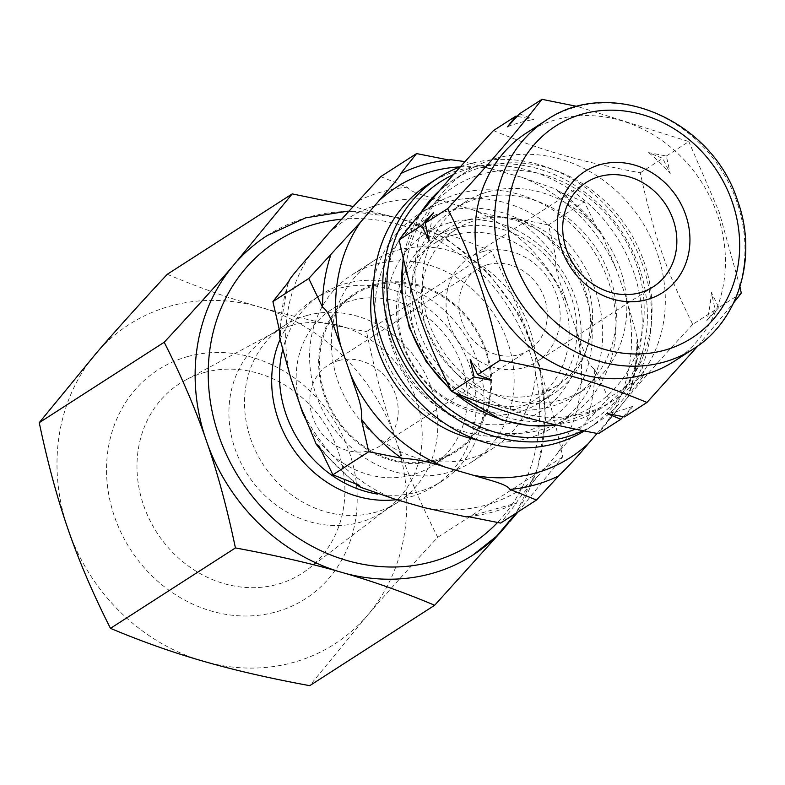 <?xml version="1.0" encoding="UTF-8"?>
<svg xmlns="http://www.w3.org/2000/svg" width="785" height="785" viewBox="0 0 785 785"><rect width="100%" height="100%" fill="white"/><g stroke="black" fill="none" stroke-linecap="round" stroke-linejoin="round"><path stroke-width="0.59" stroke-dasharray="3.92 2.94" d="M493.451 130.575C543.014 150.956 577.554 160.896 640.266 172.808C653.758 235 666.102 270.648 692.753 324.372L715.223 309.908L711.338 292.344L718.824 307.592L741.295 293.129M640.266 172.808L662.736 158.354L648.645 152.614L666.347 156.029L670.223 173.593L662.736 158.354M666.347 156.029L688.818 141.565L577.485 106.495M739.941 286.79L719.099 211.803L688.818 141.565M692.753 324.372C650.098 370.402 627.912 396.121 598.415 433.693M718.824 307.592L706.814 320.584L715.223 309.908M698.081 345.724L733.641 302.853M623.261 416.678L632.906 406.237L624.497 416.913M519.533 113.786L533.623 119.526L517.158 116.337M632.906 406.237A153.615 136.05 -122.8 0 1 606.805 413.499M711.338 292.344A153.615 136.05 -122.8 0 1 706.814 320.584M491.773 380.401A153.615 136.05 -122.8 0 1 470.205 359.422M648.645 152.614A153.615 136.05 -122.8 0 1 670.223 173.593M429.081 240.671A153.615 136.05 -122.8 0 1 433.605 212.431M507.522 126.777A153.615 136.05 -122.8 0 1 533.623 119.526M460.344 166.822A145.961 129.27 -122.8 0 1 469.764 163.771A145.961 129.27 -122.8 0 1 635.448 247.707A145.961 129.27 -122.8 0 1 596.158 423.39A145.961 129.27 -122.8 0 1 582.921 430.72M453.455 174.574A141.467 125.286 -122.8 0 1 471.226 167.98A141.467 125.286 -122.8 0 1 636.527 260.031A141.467 125.286 -122.8 0 1 575.277 429.169M468.37 219.692A97.978 86.772 -122.8 0 1 579.585 276.035A97.978 86.772 -122.8 0 1 553.209 393.962A97.978 86.772 -122.8 0 1 427.217 358.529A97.978 86.772 -122.8 0 1 447.165 229.191A97.978 86.772 -122.8 0 1 468.37 219.692M454.908 228.366A97.978 86.772 -122.8 0 1 566.113 284.7A97.978 86.772 -122.8 0 1 539.737 402.626A97.978 86.772 -122.8 0 1 413.754 367.203A97.978 86.772 -122.8 0 1 433.703 237.855A97.978 86.772 -122.8 0 1 454.908 228.366M428.806 183.935A145.961 129.27 -122.8 0 1 460.402 169.795A145.961 129.27 -122.8 0 1 626.077 253.732A145.961 129.27 -122.8 0 1 586.788 429.415A145.961 129.27 -122.8 0 1 584.276 430.985M459.088 193.571A125.963 111.568 -122.8 0 1 602.066 266.007A125.963 111.568 -122.8 0 1 568.163 417.63A125.963 111.568 -122.8 0 1 406.179 372.07A125.963 111.568 -122.8 0 1 431.819 205.768A125.963 111.568 -122.8 0 1 459.088 193.571M373.925 279.018A125.963 111.568 -122.8 0 1 418.552 214.315A125.963 111.568 -122.8 0 1 445.811 202.108A125.963 111.568 -122.8 0 1 588.799 274.554A125.963 111.568 -122.8 0 1 554.887 426.167A125.963 111.568 -122.8 0 1 477.515 439.973M445.291 211.616A117.966 104.483 -122.8 0 1 590.762 353.083A117.966 104.483 -122.8 0 1 414.745 402.048A117.966 104.483 -122.8 0 1 445.291 211.616M449.187 222.871A105.975 93.857 57.2 0 0 421.741 393.933A105.975 93.857 57.2 0 0 579.86 349.953A105.975 93.857 57.2 0 0 449.187 222.871M476.829 219.986A92.973 82.346 -122.8 0 1 582.362 273.455A92.973 82.346 -122.8 0 1 557.33 385.366A92.973 82.346 -122.8 0 1 437.775 351.739A92.973 82.346 -122.8 0 1 456.703 228.994A92.973 82.346 -122.8 0 1 476.829 219.986M478.016 198.438A111.097 98.39 -122.8 0 1 604.116 262.327A111.097 98.39 -122.8 0 1 574.218 396.042A111.097 98.39 -122.8 0 1 431.348 355.87A111.097 98.39 -122.8 0 1 453.975 209.202A111.097 98.39 -122.8 0 1 478.016 198.438M453.406 235.058A92.973 82.346 -122.8 0 1 558.94 288.527A92.973 82.346 -122.8 0 1 533.908 400.438A92.973 82.346 -122.8 0 1 414.352 366.811A92.973 82.346 -122.8 0 1 433.281 244.066A92.973 82.346 -122.8 0 1 453.406 235.058M482.981 251.563A61.986 54.901 -122.8 0 1 553.346 287.212A61.986 54.901 -122.8 0 1 536.655 361.816A61.986 54.901 -122.8 0 1 456.948 339.395A61.986 54.901 -122.8 0 1 469.567 257.568A61.986 54.901 -122.8 0 1 482.981 251.563M487.534 264.692A47.983 42.498 -122.8 0 1 542.003 292.285A47.983 42.498 -122.8 0 1 529.08 350.041A47.983 42.498 -122.8 0 1 467.369 332.693A47.983 42.498 -122.8 0 1 477.143 269.334A47.983 42.498 -122.8 0 1 487.534 264.692M526.686 132.832A135.962 120.419 -122.8 0 1 556.114 119.663A135.962 120.419 -122.8 0 1 710.445 197.849A135.962 120.419 -122.8 0 1 673.844 361.502M496.002 158.344A135.962 120.419 -122.8 0 1 650.333 236.54A135.962 120.419 -122.8 0 1 613.733 400.183A135.962 120.419 -122.8 0 1 438.893 351.023A135.962 120.419 -122.8 0 1 466.575 171.523A135.962 120.419 -122.8 0 1 496.002 158.344M488.466 191.717A111.097 98.39 -122.8 0 1 614.567 255.606A111.097 98.39 -122.8 0 1 584.658 389.321A111.097 98.39 -122.8 0 1 441.798 349.148A111.097 98.39 -122.8 0 1 464.416 202.481A111.097 98.39 -122.8 0 1 488.466 191.717M597.091 433.448L606.54 422.487C614.282 413.244 628.383 397.799 628.373 395.179L644.318 375.073L608.473 398.142L586.218 422.31C575.631 432.721 565.749 443.505 556.575 454.643L538.451 475.651C530.709 484.904 516.609 500.339 516.618 502.959L500.673 523.075M468.527 516.707L516.618 502.959A170.708 151.191 -122.8 0 1 467.781 516.55M637.616 339.13C637.911 358.716 634.967 377.438 628.785 395.277L628.373 395.179A170.708 151.191 -122.8 0 0 636.851 342.338L637.616 339.13L626.43 298.486L616.353 269.363L601.025 232.497L598.131 230.525L584.344 201.853L548.499 224.922L555.966 257.657C553.7 269.186 562.256 287.693 566.387 301.509L576.465 330.632C581.675 343.761 586.719 364.534 594.687 369.47L608.473 398.142M644.318 375.073L636.851 342.338M380.705 176.654L407.287 187.232C410.153 192.825 430.926 197.172 443.437 201.274L471.648 209.389C486.553 214.599 501.203 217.602 515.608 218.397L548.499 224.922M450.924 159.738L448.696 159.944M584.344 201.853L557.762 191.275L556.859 189.45L521.613 177.233L465.024 161.612M358.451 200.823A170.708 151.191 -122.8 0 1 407.287 187.232M280.382 334.312A170.708 151.191 -122.8 0 1 288.851 281.472M515.608 218.397A170.708 151.191 -122.8 0 1 555.966 257.657M359.461 485.385A170.708 151.191 -122.8 0 1 319.102 446.135M594.687 369.47A170.708 151.191 -122.8 0 1 586.218 422.31M400.605 173.691A170.708 151.191 -122.8 0 1 449.452 160.111M557.762 191.275A170.708 151.191 -122.8 0 1 598.131 230.525M518.061 511.879L562.688 456.899C554.75 418.896 545.575 384.63 535.174 354.084L532.201 345.518C521.525 315.148 507.944 283.719 491.459 251.21L366.516 331.623C374.788 371.285 384.454 406.993 395.503 438.727C406.453 470.529 420.534 503.391 437.736 537.313C410.378 566.721 386.828 592.871 367.105 615.754L309.722 685.668M562.688 456.899L437.736 537.313M491.459 251.21C461.58 238.64 431.966 228.062 402.597 219.486L352.602 206.396M167.264 274.299C198.448 287.418 229.446 298.398 260.267 307.22C290.99 316.11 326.403 324.234 366.516 331.623M535.174 354.084A190.009 168.284 -122.8 0 1 507.954 523.732L510.142 521.191M501.272 531.474L502.626 529.914M68.236 529.767A189.95 168.235 -122.8 0 1 96.633 352.74A189.95 168.235 -122.8 0 1 260.267 307.22A189.95 168.235 -122.8 0 1 395.503 438.727A189.95 168.235 -122.8 0 1 367.105 615.754A189.95 168.235 -122.8 0 1 203.472 661.274A189.95 168.235 -122.8 0 1 68.236 529.767M267.234 235.539A190.009 168.284 -122.8 0 1 394.296 217.102M402.597 219.486A190.009 168.284 -122.8 0 1 532.201 345.518M397.553 250.219A111.097 98.39 -122.8 0 1 523.664 314.108A111.097 98.39 -122.8 0 1 493.755 447.823A111.097 98.39 -122.8 0 1 350.895 407.65A111.097 98.39 -122.8 0 1 373.513 260.983A111.097 98.39 -122.8 0 1 397.553 250.219M375.789 264.221A111.097 98.39 -122.8 0 1 501.9 328.11A111.097 98.39 -122.8 0 1 471.991 461.835A111.097 98.39 -122.8 0 1 329.131 421.653A111.097 98.39 -122.8 0 1 351.749 274.986A111.097 98.39 -122.8 0 1 375.789 264.221M374.671 284.582A93.974 83.23 -122.8 0 1 490.556 397.269A93.974 83.23 -122.8 0 1 350.336 436.274A93.974 83.23 -122.8 0 1 374.671 284.582M374.995 285.524A92.973 82.346 -122.8 0 1 480.528 338.992A92.973 82.346 -122.8 0 1 455.496 450.894A92.973 82.346 -122.8 0 1 335.941 417.277A92.973 82.346 -122.8 0 1 354.869 294.522A92.973 82.346 -122.8 0 1 374.995 285.524M299.968 404.677A92.973 82.346 -122.8 0 1 331.447 309.594A92.973 82.346 -122.8 0 1 351.572 300.596A92.973 82.346 -122.8 0 1 457.105 354.064A92.973 82.346 -122.8 0 1 432.084 465.966A92.973 82.346 -122.8 0 1 303.844 415.775M282.247 351.601A111.097 98.39 -122.8 0 1 321.644 294.365A111.097 98.39 -122.8 0 1 345.685 283.601A111.097 98.39 -122.8 0 1 471.795 347.49A111.097 98.39 -122.8 0 1 441.886 481.205A111.097 98.39 -122.8 0 1 377.83 494.128M279.803 340.16A111.097 98.39 -122.8 0 1 313.833 299.389A111.097 98.39 -122.8 0 1 337.884 288.625A111.097 98.39 -122.8 0 1 463.984 352.514A111.097 98.39 -122.8 0 1 434.076 486.229A111.097 98.39 -122.8 0 1 396.474 499.672M187.664 356.576A136.139 120.566 -122.8 0 1 355.536 519.827A136.139 120.566 -122.8 0 1 152.418 576.327A136.139 120.566 -122.8 0 1 187.664 356.576M204.267 372.522A112.912 100.009 -122.8 0 1 330.662 433.938A112.912 100.009 -122.8 0 1 307.769 569.351A112.912 100.009 -122.8 0 1 156.843 532.534A112.912 100.009 -122.8 0 1 185.859 379.911A112.912 100.009 -122.8 0 1 204.267 372.522M291.471 325.52A104.974 92.973 -122.8 0 1 408.965 382.609A104.974 92.973 -122.8 0 1 387.692 508.494A104.974 92.973 -122.8 0 1 382.364 512.232A104.974 92.973 -122.8 0 1 247.373 474.268A104.974 92.973 -122.8 0 1 268.745 335.686A104.974 92.973 -122.8 0 1 274.348 332.379A104.974 92.973 -122.8 0 1 291.471 325.52M307.082 315.462A104.974 92.973 -122.8 0 1 426.235 375.838A104.974 92.973 -122.8 0 1 397.975 502.184A104.974 92.973 -122.8 0 1 262.985 464.22A104.974 92.973 -122.8 0 1 284.356 325.638A104.974 92.973 -122.8 0 1 307.082 315.462M338.433 360.639A47.983 42.498 -122.8 0 1 392.902 388.232A47.983 42.498 -122.8 0 1 379.979 445.998A47.983 42.498 -122.8 0 1 318.278 428.639A47.983 42.498 -122.8 0 1 328.042 365.29A47.983 42.498 -122.8 0 1 338.433 360.639M546.203 120.272A135.962 120.419 -122.8 0 1 575.631 107.103A135.962 120.419 -122.8 0 1 729.962 185.289A135.962 120.419 -122.8 0 1 693.361 348.942M439.355 190.755A135.962 120.419 -122.8 0 1 453.298 180.059A135.962 120.419 -122.8 0 1 482.726 166.891A135.962 120.419 -122.8 0 1 637.067 245.077A135.962 120.419 -122.8 0 1 600.456 408.73A135.962 120.419 -122.8 0 1 556.055 424.97M454.338 392.588A135.962 120.419 -122.8 0 1 450.433 389.115M403.353 258.962A135.962 120.419 -122.8 0 1 420.417 213.294M412.586 327.041A129.967 115.11 -122.8 0 1 543.966 174.78A129.967 115.11 -122.8 0 1 617.069 385.877A129.967 115.11 -122.8 0 1 412.586 327.041M328.807 233.155A160.709 142.34 -122.8 0 1 443.437 201.274M290.793 378.174A160.709 142.34 -122.8 0 1 310.683 254.163M471.648 209.389A160.709 142.34 -122.8 0 1 566.387 301.509M395.611 499.417A160.709 142.34 -122.8 0 1 300.881 407.297M576.465 330.632A160.709 142.34 -122.8 0 1 556.575 454.643M538.451 475.651A160.709 142.34 -122.8 0 1 423.822 507.542M460.187 166.881A160.709 142.34 -122.8 0 1 493.402 169.118M521.613 177.233A160.709 142.34 -122.8 0 1 616.353 269.363M626.43 298.486A160.709 142.34 -122.8 0 1 606.54 422.487M340.867 219.29A180.01 159.424 -122.8 0 1 517.668 323.194A180.01 159.424 -122.8 0 1 497.533 522.496M447.165 229.191L433.703 237.855M553.209 393.962L539.737 402.626M596.158 423.39L586.788 429.415M431.819 205.768L418.552 214.315M568.163 417.63L554.887 426.167M456.703 228.994L433.281 244.066M557.33 385.366L533.908 400.438M586.238 182.483L469.567 257.568M653.326 286.731L536.655 361.816M466.575 171.523L453.298 180.059L439.443 190.647M613.733 400.183L600.456 408.73L556.379 425.038M403.137 258.039L419.818 214.02M452.494 391.823L451.228 390.704M464.416 202.481L453.975 209.202M584.658 389.321L574.218 396.042M288.075 282.443L279.617 331.241M355.958 484.051L321.143 450.59M601.025 232.497C588.544 215.581 573.825 201.235 556.869 189.45M348.177 211.126L398.27 217.543L445.998 238.365L487.534 271.885L519.562 315.374L539.501 365.329L545.742 417.728L537.735 468.38L516.069 513.164M373.513 260.983L351.749 274.986M493.755 447.823L471.991 461.835M354.869 294.522L331.447 309.594M455.496 450.894L432.084 465.966M321.644 294.365L313.833 299.389M441.886 481.205L434.076 486.229M274.348 332.379L185.859 379.911M387.692 508.494L307.769 569.351M284.356 325.638L268.745 335.686M397.975 502.184L382.364 512.232M477.143 269.334L328.042 365.29M529.08 350.041L379.979 445.998"/><path stroke-width="1.18" d="M733.641 302.853L741.295 293.129L739.941 286.79M646.968 402.45L624.497 416.913L606.805 413.499L620.886 419.229L598.415 433.693C535.704 421.771 501.173 411.831 451.611 391.45L474.081 376.986L491.773 380.401L477.682 374.671L500.153 360.207C562.874 372.129 597.405 382.06 646.968 402.45L698.081 345.724M620.886 419.229L623.261 416.678M451.611 391.45C424.96 337.727 412.616 302.078 399.123 239.886L421.594 225.432L429.081 240.671L425.205 223.107L447.676 208.643C474.317 262.367 486.661 298.025 500.153 360.207M477.682 374.671L470.205 359.422L474.081 376.986M399.123 239.886C428.62 202.324 450.806 176.605 493.451 130.575L515.922 116.111L507.522 126.777L519.533 113.786L542.003 99.332C512.507 136.894 490.321 162.613 447.676 208.643M425.205 223.107L433.605 212.431L421.594 225.432M517.158 116.337L515.922 116.111M577.485 106.495L542.003 99.332M582.921 430.72A145.961 129.27 -122.8 0 1 404.02 363.308A145.961 129.27 -122.8 0 1 438.177 177.901A145.961 129.27 -122.8 0 1 460.344 166.822M575.277 429.169A141.467 125.286 -122.8 0 1 402.067 350.993A141.467 125.286 -122.8 0 1 453.455 174.574M584.276 430.985A145.961 129.27 -122.8 0 1 398.191 375.22A145.961 129.27 -122.8 0 1 428.806 183.935L438.177 177.901M477.515 439.973A125.963 111.568 -122.8 0 1 373.925 279.018M599.661 176.478A61.986 54.901 -122.8 0 1 670.017 212.127A61.986 54.901 -122.8 0 1 653.326 286.731A61.986 54.901 -122.8 0 1 573.619 264.319A61.986 54.901 -122.8 0 1 586.238 182.483A61.986 54.901 -122.8 0 1 599.661 176.478M600.309 164.595A71.984 63.752 -122.8 0 1 689.073 250.906A71.984 63.752 -122.8 0 1 581.675 280.785A71.984 63.752 -122.8 0 1 600.309 164.595M693.361 348.942L673.844 361.502A135.962 120.419 -122.8 0 1 499.005 312.332A135.962 120.419 -122.8 0 1 526.686 132.832L546.203 120.272A135.962 120.419 -122.8 0 0 502.655 267.185A135.962 120.419 -122.8 0 0 693.361 348.942C739.166 320.614 758.045 256.361 737.576 200.675C712.123 119.487 609.739 75.86 546.203 120.272M368.734 451.728L332.889 474.797L319.102 446.135L316.208 444.163L300.881 407.297L290.793 378.174L279.607 337.53L280.382 334.312L272.905 301.587L308.75 278.518L322.537 307.18C330.505 312.126 335.548 332.889 340.759 346.018L350.846 375.142C354.967 388.967 363.524 407.474 361.257 419.004L368.734 451.728L401.626 458.254C416.099 459.068 430.749 462.08 445.576 467.261L473.787 475.386C486.141 479.429 507.11 483.845 509.936 489.418L536.518 500.006L558.773 475.838C569.361 465.417 579.242 454.643 588.416 443.496L597.091 433.448M536.518 500.006L500.673 523.075L467.781 516.55L466.3 516.913L423.822 507.542L395.611 499.417L360.344 487.191L359.461 485.385L332.889 474.797M449.452 160.111L416.56 153.585L380.705 176.654L328.807 233.155L310.683 254.163C302.843 263.534 288.86 278.832 288.851 281.472L288.075 282.443M465.024 161.612L450.924 159.738C433.173 161.268 416.462 165.89 400.792 173.583L400.605 173.691C400.605 176.34 386.622 191.628 378.772 200.999L360.649 222.008L308.75 278.518M272.905 301.587L288.851 281.472M416.56 153.585L400.605 173.691M322.537 307.18A170.708 151.191 -122.8 0 1 331.015 254.35M401.626 458.254A170.708 151.191 -122.8 0 1 361.257 419.004M352.602 206.396L292.216 193.885L167.264 274.299C139.907 303.707 116.357 329.857 96.633 352.74L39.25 422.654L164.202 342.25C180.678 374.749 194.258 406.188 204.934 436.548L207.907 445.124C218.318 475.661 227.483 509.936 235.421 547.94C273.847 555.015 307.867 562.747 337.511 571.146L345.812 573.541C375.171 582.117 404.795 592.685 434.664 605.264L309.722 685.668C269.618 678.289 234.195 670.154 203.472 661.274C172.651 652.443 141.653 641.473 110.479 628.343C93.268 594.422 79.197 561.56 68.236 529.767C57.187 498.024 47.532 462.326 39.25 422.654M110.479 628.343L235.421 547.94M510.142 521.191L518.061 511.879M516.069 513.164L496.473 536.351L472.874 555.093A190.009 168.284 -122.8 0 0 502.626 529.914L507.954 523.732M434.664 605.264L501.272 531.474M292.216 193.885L232.154 266.9C213.059 288.959 190.412 314.069 164.202 342.25M337.511 571.146A190.009 168.284 -122.8 0 1 207.907 445.124M204.934 436.548A190.009 168.284 -122.8 0 1 232.154 266.9M472.874 555.093A190.009 168.284 -122.8 0 1 345.812 573.541M237.482 260.718A190.009 168.284 -122.8 0 1 267.234 235.539L305.728 217.808L348.177 211.126M558.773 475.838A170.708 151.191 -122.8 0 1 509.936 489.418M303.844 415.775A92.973 82.346 -122.8 0 1 299.968 404.677M377.83 494.128A111.097 98.39 -122.8 0 1 282.247 351.601M396.474 499.672A111.097 98.39 -122.8 0 1 295.454 452.219A111.097 98.39 -122.8 0 1 279.803 340.16M515.176 262.278A125.963 111.568 -122.8 0 1 642.522 114.698A125.963 111.568 -122.8 0 1 713.369 319.309A125.963 111.568 -122.8 0 1 515.176 262.278M556.055 424.97A135.962 120.419 -122.8 0 1 454.338 392.588M450.433 389.115A135.962 120.419 -122.8 0 1 409.76 326.972A135.962 120.419 -122.8 0 1 403.353 258.962M420.417 213.294A135.962 120.419 -122.8 0 1 439.355 190.755M378.772 200.999A160.709 142.34 -122.8 0 1 460.187 166.881M340.759 346.018A160.709 142.34 -122.8 0 1 360.649 222.008M445.576 467.261A160.709 142.34 -122.8 0 1 350.846 375.142M588.416 443.496A160.709 142.34 -122.8 0 1 473.787 475.386M497.533 522.496A180.01 159.424 -122.8 0 1 218.887 435.94A180.01 159.424 -122.8 0 1 340.867 219.29M451.228 390.704L426.245 361.777L409.26 327.502L401.773 292.717L403.137 258.039M419.818 214.02L439.443 190.647M556.379 425.038L529.276 425.705L502.086 420.152L452.494 391.823M279.617 331.241L279.607 337.53M360.168 487.073L355.958 484.051M321.143 450.59L316.208 444.163M468.527 516.707L466.3 516.913"/></g></svg>
